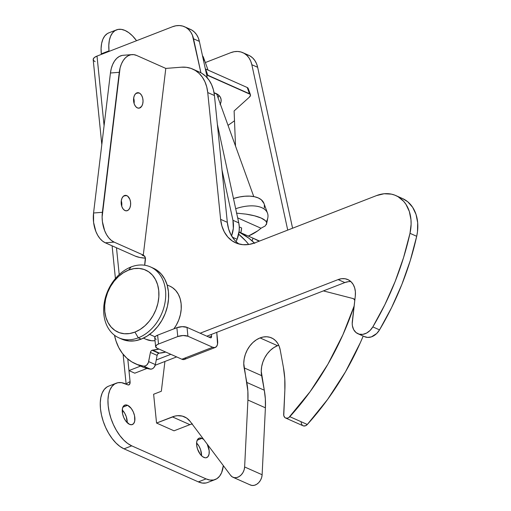 <?xml version="1.0" encoding="UTF-8"?>
<svg xmlns="http://www.w3.org/2000/svg" width="511" height="511" viewBox="0 0 511 511"><rect width="100%" height="100%" fill="white"/><g stroke="black" fill="none" stroke-linecap="round" stroke-linejoin="round"><path stroke-width="0.77" d="M127.616 405.312A10.431 5.461 -111.2 0 1 134.431 415.251A10.431 5.461 -111.2 0 1 132.362 424.558A10.431 5.461 -111.2 0 1 129.551 424.36L131.876 424.705L133.697 423.542L134.744 421.058L134.54 415.711L133.256 411.86L131.263 408.468L127.616 405.312L125.291 404.974L123.47 406.13L122.423 408.621L122.627 413.961L123.911 417.813L125.904 421.211L129.551 424.36A10.431 5.461 -111.2 0 1 122.729 414.421A10.431 5.461 -111.2 0 1 124.805 405.114A10.431 5.461 -111.2 0 1 127.616 405.312L122.864 407.158L127.616 405.312M127.201 422.693A10.431 5.461 68.8 0 0 122.257 409.975L124.627 413.067L126.294 416.759L127.201 422.693M201.941 438.355A10.431 5.461 -111.2 0 1 203.774 439.549L201.941 438.355L199.616 438.016L197.795 439.173L196.748 441.664L196.639 445.094L197.489 448.952L200.229 454.253L202.631 456.681L205.077 457.767L206.201 457.747L208.022 456.585L209.069 454.1L209.171 450.664L207.21 444.136A10.431 5.461 -111.2 0 1 206.687 457.607A10.431 5.461 -111.2 0 1 203.876 457.402A10.431 5.461 -111.2 0 1 197.054 447.464A10.431 5.461 -111.2 0 1 199.13 438.157A10.431 5.461 -111.2 0 1 201.941 438.355L197.189 440.201L201.941 438.355M201.526 455.735A10.431 5.461 68.8 0 0 196.582 443.024L198.945 446.109L200.619 449.801L201.526 455.735M184.541 26.744A24.26 18.281 114 0 0 172.437 26.764L97.013 56.082L104.084 125.7L97.013 56.082L172.437 26.764L175.944 25.78L179.412 25.55L182.721 26.087L185.768 27.364L188.457 29.351L190.692 31.982L192.404 35.163L200.919 72.792L193.535 38.791L199.367 41.385L207.294 77.915L199.367 41.385A24.26 18.281 -66 0 0 190.373 29.338L184.541 26.744A24.26 18.281 114 0 1 193.535 38.791L199.367 41.385L198.23 37.75L196.518 34.569L194.282 31.944L191.599 29.957L188.553 28.673M221.998 169.907L232.933 220.279L233.335 228.353L231.566 235.91A24.26 18.281 114 0 0 232.933 220.279L221.998 169.907M155.638 346.707L154.737 337.848A7.275 2.894 174.2 0 1 157.612 335.171L158.506 344.031L177.777 336.545L176.876 327.685L157.612 335.171L176.876 327.685A7.275 2.894 174.2 0 1 187.026 327.379L182.242 326.663L176.876 327.685L177.777 336.545A7.275 2.894 -5.8 0 1 187.927 336.238L187.026 327.379L210.347 337.745A2.427 1.271 -111.2 0 0 210.998 337.797A2.427 1.271 -111.2 0 0 211.573 336.181L211.401 334.424L211.573 336.181L209.037 337.164L211.573 336.181L211.311 337.56L210.347 337.745L187.026 327.379L187.927 336.238L212.704 347.256L214.863 347.576L216.562 346.49L217.533 344.178L216.753 332.342L217.629 340.99A9.703 5.084 -111.2 0 1 215.316 347.442A9.703 5.084 -111.2 0 1 212.704 347.256L187.927 336.238L183.142 335.523L177.777 336.545L158.506 344.031L156.628 345.04L155.644 346.765L157.101 348.221L181.878 359.233L157.101 348.221A7.275 2.894 -5.8 0 1 155.638 346.707A7.275 2.894 -5.8 0 1 158.506 344.031L157.612 335.171L155.727 336.181L154.801 337.33L154.967 338.448L156.2 339.361M170.821 354.321L156.245 359.987L170.821 354.321M140.589 366.074L128.957 370.59L127.782 359.016L128.957 370.59L140.589 366.074M119.204 274.567L116.482 247.771L119.204 274.567M134.789 373.183L128.957 370.59L134.789 373.183L146.983 368.444L134.789 373.183M176.653 356.914L155.197 365.25L176.653 356.914M232.358 237.174L237.098 239.282L236.139 241.671L237.098 239.282A24.26 18.281 -66 0 0 238.758 222.866L232.933 220.279L238.758 222.866L239.276 226.807L239.161 230.946L237.098 239.282L232.358 237.174M217.367 124.307L238.758 222.866L217.367 124.307M246.845 54.594L249.892 55.871L252.581 57.858L254.817 60.49L256.528 63.671L257.659 67.299L251.827 64.705L287.731 230.103L251.827 64.705L250.697 61.077L248.985 57.896L246.749 55.271L244.066 53.285L241.013 52.001L237.704 51.464L234.236 51.694L230.729 52.684L205.333 62.553L230.729 52.684A24.26 18.281 114 0 1 242.834 52.665A24.26 18.281 114 0 1 251.827 64.705L257.659 67.299L292.586 228.213L257.659 67.299A24.26 18.281 -66 0 0 248.665 55.252L242.834 52.665M215.214 479.542L207.504 482.531A33.969 17.783 68.8 0 1 198.351 481.886L206.054 478.89A33.969 17.783 -111.2 0 0 215.214 479.542A33.969 17.783 -111.2 0 0 223.339 465.63L221.621 472.649L219.564 476.22L216.862 478.705L213.624 480.001L209.976 480.065L206.054 478.89L131.729 445.848L206.054 478.89L198.351 481.886L124.026 448.843L131.729 445.848L127.693 443.478L123.688 440.016L119.868 435.583L116.38 430.351L113.365 424.52L110.938 418.324L109.188 411.987L108.179 405.766L107.955 399.889L108.53 394.588L109.871 390.065L111.928 386.495L114.63 384.017L117.862 382.72L121.516 382.656L128.178 384.968L129.551 384.419L130.081 381.666L128.957 370.59L130.081 381.666A4.854 2.542 -111.2 0 1 128.957 384.879A4.854 2.542 -111.2 0 1 127.622 384.802L125.431 383.831A33.969 17.783 -111.2 0 0 116.278 383.18L108.575 386.175A33.969 17.783 68.8 0 0 101.83 416.478A33.969 17.783 68.8 0 0 124.026 448.843L198.351 481.886L202.273 483.055L205.92 482.997M101.81 144.556L93.187 59.653A9.703 3.858 174.2 0 1 97.013 56.082L94.509 57.424L93.27 58.957L93.494 60.445L95.135 61.665M108.888 32.825L107.284 33.637L104.781 35.936L102.864 39.251L101.619 43.454L101.089 48.379L101.299 53.834L109.003 50.838L108.798 45.383L109.328 40.458L110.574 36.262L112.484 32.94L114.994 30.641L117.996 29.434L121.382 29.376L125.023 30.468L128.778 32.659L132.496 35.879L136.565 40.708A31.541 16.512 -111.2 0 0 116.521 29.862L108.817 32.857A31.541 16.512 68.8 0 0 101.299 53.834L101.357 54.39L101.299 53.834L109.003 50.838L109.06 51.4L109.003 50.838A31.541 16.512 -111.2 0 1 116.521 29.862M108.651 386.144L106.92 387.012L104.225 389.491L102.162 393.061L100.82 397.584L100.252 402.885L100.475 408.762L101.478 414.983L103.235 421.32L105.662 427.515L108.677 433.347L112.158 438.572L115.978 443.011L119.983 446.473L124.026 448.843L131.729 445.848A33.969 17.783 -111.2 0 1 109.533 413.482A33.969 17.783 -111.2 0 1 116.278 383.18M248.257 88.946L247.228 87.509L249.489 93.756A4.854 2.51 -19.9 0 1 250.441 94.682A4.854 2.51 -19.9 0 1 249.374 97.16L234.115 110.944L235.507 146.063L234.115 110.944L249.374 97.16L250.518 95.193L250.269 94.356L206.61 74.951M185.736 358.473L184.037 359.552L181.878 359.233L212.704 347.256L181.878 359.233A9.703 5.084 68.8 0 0 184.49 359.418L215.316 347.442M126.453 384.278A9.703 3.858 -5.8 0 1 130.081 381.666A9.703 3.858 -5.8 0 0 126.453 384.278M153.274 268.16L156.858 270.147L161.24 274.03L164.708 279.051L167.142 285.017L168.432 291.698L168.541 298.846L167.467 306.172L165.238 313.409L161.949 320.269L157.727 326.491L152.732 331.837L147.155 336.097L141.208 339.119L138.296 337.822A38.817 29.255 114 0 1 118.922 337.854A38.817 29.255 114 0 1 104.333 302.435A38.817 29.255 114 0 1 131.097 266.946L128.631 270.076A33.969 25.595 114 0 1 158.749 290.606A33.969 25.595 114 0 1 134.93 332.093L138.296 337.822A38.817 29.255 -66 0 0 165.519 290.401A38.817 29.255 -66 0 0 131.097 266.946A38.817 29.255 114 0 1 150.464 266.914A38.817 29.255 114 0 1 165.059 302.333A38.817 29.255 114 0 1 138.296 337.822L141.208 339.119A38.817 29.255 -66 0 0 167.972 303.63A38.817 29.255 -66 0 0 153.377 268.211L150.464 266.914M118.922 337.854L121.842 339.151A38.817 29.255 -66 0 0 141.208 339.119L135.128 340.773L129.136 341.003L121.727 339.1M131.097 266.946A38.817 29.255 -66 0 0 103.867 314.361A38.817 29.255 -66 0 0 138.296 337.822L134.93 332.093A33.969 25.595 114 0 1 104.806 311.569A33.969 25.595 114 0 1 128.631 270.076L131.097 266.946M134.93 332.093L140.129 329.454L145.009 325.724L149.384 321.049L153.076 315.6L155.957 309.596L157.905 303.272L158.844 296.853L158.749 290.606L157.618 284.755L155.491 279.536L152.457 275.142L148.624 271.75L144.147 269.482L139.19 268.428L133.952 268.633L128.631 270.076L123.426 272.721L118.546 276.451L114.177 281.127L110.478 286.575L107.604 292.573L105.656 298.903L104.71 305.316L104.806 311.569L105.943 317.42L108.064 322.639L111.104 327.034L114.937 330.425L119.414 332.693L124.365 333.747L129.609 333.542L134.93 332.093M232.952 477.248A9.703 7.314 114 0 0 244.635 466.971L262.124 474.745L265.401 407.804L247.912 400.03L265.401 407.804L262.124 474.745L244.635 466.971L247.912 400.03A72.786 54.849 114 0 0 246.807 382.439L264.296 390.219L265.343 398.842L265.401 407.804A72.786 54.849 -66 0 0 264.296 390.219L261.632 375.655L244.143 367.882L261.632 375.655A23.046 17.368 -66 0 1 277.537 345.698L273.819 347.608L270.351 350.342L267.279 353.778L264.736 357.764L262.839 362.139L261.658 366.706L261.249 371.28L264.296 390.219L246.807 382.439L244.143 367.882A23.046 17.368 114 0 1 260.054 337.918L277.537 345.698L278.744 345.276A23.046 17.368 -66 0 0 277.537 345.698L260.054 337.918A23.046 17.368 114 0 1 271.552 337.899A23.046 17.368 114 0 1 280.232 350.041L279.236 346.445L277.658 343.277L275.544 340.645L272.976 338.646L270.038 337.337L266.831 336.775L263.465 336.973L260.054 337.918L256.33 339.834L252.862 342.568L249.79 346.004L247.254 349.99L245.35 354.366L244.169 358.933L243.76 363.506L247.854 391.068L247.912 400.03L244.635 466.971L244.143 469.813L242.981 472.528L241.249 474.853L239.116 476.584L236.778 477.555L234.453 477.676L232.352 476.935L230.665 475.402L190.207 421.473L186.681 418.075L182.331 416.107L177.464 415.699L174.934 416.095L156.551 423.044L153.626 394.249L161.335 391.254L164.925 361.475L161.335 391.254L153.626 394.249L156.551 423.044L172.399 416.88L189.888 424.654L174.04 430.818L156.551 423.044L174.04 430.818L189.888 424.654L172.399 416.88A24.26 18.281 114 0 1 184.503 416.861A24.26 18.281 114 0 1 190.207 421.473L230.665 475.402A9.703 7.314 114 0 0 232.952 477.248L250.441 485.022A9.703 7.314 -66 0 0 262.124 474.745L261.632 477.587L260.463 480.302L258.738 482.633L256.605 484.358L254.267 485.329L251.942 485.45L249.841 484.709M354.787 300.327A4.854 3.654 114 0 0 353.203 298.628A4.854 3.654 114 0 0 352.769 298.475L323.386 290.9L352.769 298.475L354.014 299.171L354.832 300.449M285.579 418.004A4.854 3.654 114 0 0 289.826 416.701L307.315 424.481A242.61 182.823 -66 0 0 363.2 336.072L360.408 342.523L345.417 371.944L327.608 399.43L307.315 424.481L289.826 416.701A242.61 182.823 114 0 0 354.123 306.012L342.919 334.743L327.928 364.171L310.12 391.656L288.862 417.544L287.795 418.075L285.687 418.049L284.812 417.5L283.765 415.532L284.851 390.283L284.78 378.632L283.42 367.422L280.232 350.041L283.42 367.422A94.618 71.304 114 0 1 284.851 390.283L283.675 414.274A4.854 3.654 114 0 0 285.579 418.004L303.068 425.778A4.854 3.654 -66 0 0 307.315 424.481L305.284 425.848L303.176 425.823M302.301 425.273L301.254 423.312L301.164 422.054M192.423 423.868L189.888 424.654A24.26 18.281 -66 0 1 192.072 423.951M238.65 234.185A106.748 80.444 114 0 1 248.742 244.494L245.663 240.86L238.65 234.185M254.421 243.038A106.748 80.444 -66 0 0 239.033 232.026L248.825 238.19L254.734 243.345M253.028 238.177A106.748 80.444 114 0 1 253.839 238.528A106.748 80.444 114 0 1 259.154 241.211L253.028 238.177L252.083 240.873L253.028 238.177L239.039 231.956L253.028 238.177M208.06 70.096L203.519 57.526A21.832 11.293 160.1 0 0 202.477 55.718A21.832 11.293 -19.9 0 1 203.678 61.256M265.247 225.926L261 228.232L237.672 217.858L261 228.232L265.247 225.926L266.723 223.313L266.372 221.953L265.305 220.605L261.121 218.031L254.523 215.808L246.059 214.128L236.452 213.132L246.059 214.128C252.428 215.093 257.448 216.396 261.121 218.031C264.8 219.666 266.665 221.423 266.723 223.313L267.815 217.852A29.114 15.055 160.1 0 0 235.692 208.737A29.114 15.055 -19.9 0 1 267.528 213.24A29.114 15.055 -19.9 0 1 266.308 221.838M267.528 213.24L263.995 203.474A29.114 15.055 160.1 0 0 233.476 198.536L239.582 196.965L244.929 196.224L249.956 196.147L254.472 196.722L258.298 197.942L261.293 199.756L264.021 203.544M261 228.232A29.114 15.055 -19.9 0 1 257.633 230.908A29.114 15.055 -19.9 0 1 248.327 236.082L257.633 230.908A29.114 15.055 -19.9 0 0 261 228.232M241.633 227.976L239.282 226.929L241.633 227.976L240.828 232.748A24.26 18.281 -66 0 0 241.633 227.976M264.315 207.964L264.359 204.866M266.723 223.313L266.34 224.648M228.034 125.374L234.504 120.775L228.034 125.374M220.337 104.072A24.26 12.545 -19.9 0 0 220.758 98.106A24.26 12.545 -19.9 0 0 214.064 92.791L218.504 95.008L220.209 96.956L221.059 99.262L221.02 101.842L220.1 104.595M250.441 94.682L248.18 88.429A4.854 2.51 160.1 0 0 247.228 87.509L205.339 68.896A4.854 2.51 160.1 0 1 205.569 68.985L247.228 87.509L249.489 93.756L207.824 75.238L205.569 68.985L207.824 75.238A4.854 2.51 -19.9 0 0 206.655 74.951M218.076 97.825A24.26 12.545 160.1 0 0 218.817 95.276M169.761 286.109L172.45 287.604L175.733 290.51L178.339 294.279L180.159 298.75L181.13 303.764L181.213 309.123L180.402 314.623L178.735 320.046L176.269 325.188L173.874 328.848A29.114 21.941 -66 0 0 169.837 286.147L167.116 284.934M149.621 334.398L155.076 336.826L149.621 334.398M143.463 338.141L146.184 339.355A29.114 21.941 -66 0 0 155.031 340.716L151.658 340.741L146.101 339.317M121.714 206.15A7.761 4.727 85.5 0 0 121.286 200.74L121.714 206.15M126.811 195.63A7.761 4.727 -94.5 0 1 130.663 203.966A7.761 4.727 -94.5 0 1 126.517 210.839A7.761 4.727 -94.5 0 1 125.016 210.564L126.869 210.788L128.574 209.842L129.877 207.875L130.58 205.173L130.567 202.158L129.845 199.284L127.705 196.179L125.885 195.374L123.253 196.352L121.95 198.325L121.248 201.027L121.26 204.042L121.982 206.91L123.298 209.203L125.016 210.564A7.761 4.727 -94.5 0 1 121.164 202.235A7.761 4.727 -94.5 0 1 125.31 195.362A7.761 4.727 -94.5 0 1 126.811 195.63L123.866 195.866L126.811 195.63M134.086 103.49A7.761 4.727 85.5 0 0 133.665 98.08L134.086 103.49M139.19 92.97A7.761 4.727 -94.5 0 1 143.042 101.299A7.761 4.727 -94.5 0 1 138.896 108.179A7.761 4.727 -94.5 0 1 137.389 107.904L139.248 108.128L141.668 106.314L142.69 103.931L143.042 101.018L142.671 98.016L141.63 95.385L140.084 93.519L138.264 92.708L135.632 93.692L134.329 95.666L133.626 98.368L133.639 101.382L134.355 104.25L135.677 106.544L137.389 107.904A7.761 4.727 -94.5 0 1 133.543 99.575A7.761 4.727 -94.5 0 1 137.689 92.695A7.761 4.727 -94.5 0 1 139.19 92.97L136.245 93.2L139.19 92.97M152.08 350.259A2.427 1.827 114 0 1 152.642 350.131L159.343 353.114A2.427 1.827 -66 0 0 158.78 353.235L152.08 350.259A2.427 1.827 114 0 1 152.642 350.131L159.01 349.07A38.817 29.255 114 0 1 152.642 350.131L159.343 353.114L165.711 352.047A38.817 29.255 -66 0 1 159.343 353.114A2.427 1.827 114 0 0 158.78 353.235A2.427 1.827 -66 0 0 157.12 355.394L157.72 354.066L158.78 353.235L152.08 350.259L151.013 351.083L150.419 352.418L157.12 355.394L155.363 364.592L157.12 355.394L150.419 352.418A2.427 1.827 114 0 1 152.08 350.259M165.8 68.417L143.291 255.072L142.141 255.161L144.179 255.787L145.341 257.768L144.639 265.228A4.854 3.654 114 0 0 144.856 264.2L145.418 259.531A4.854 3.654 114 0 0 143.553 255.398L143.553 255.398A4.854 3.654 114 0 0 142.141 255.161L144.664 256.286L142.141 255.161L143.291 255.072L114.145 242.118L143.291 255.072L165.8 68.417L136.654 55.463L165.8 68.417L181.418 67.197A38.817 29.255 114 0 1 192.685 69.062A38.817 29.255 114 0 1 207.741 92.548L206.738 86.934L204.943 81.792L202.401 77.257L199.175 73.45L195.355 70.473L191.044 68.41L186.355 67.305L181.418 67.197L165.8 68.417M114.49 335.229L116.016 341.029L118.731 347.537L122.327 353.267L126.715 358.09L131.812 361.897L137.491 364.599L143.629 366.144L145.226 365.972L146.759 365.033L148.388 362.574L150.419 352.418L148.656 361.609A4.854 3.654 114 0 1 143.629 366.144A55.801 42.049 114 0 1 135.345 363.736A55.801 42.049 114 0 1 114.49 335.229M347.857 279.587L347.812 279.568A19.412 14.627 114 0 0 338.129 279.587L344.829 282.564L206.846 336.193L344.829 282.564L338.129 279.587L200.14 333.21L338.129 279.587L341.667 278.687L345.11 278.763L348.291 279.798L351.031 281.74L353.203 284.499L354.679 287.917L355.388 291.826L355.292 296.022L352.213 323.635L352.405 325.801L353.676 329.646L356.007 332.54L359.156 334.162L362.791 334.36L366.54 333.102L370.009 330.521L372.832 326.893L384.879 304.645L395.163 281.459L403.562 257.595L409.994 233.31L411.112 224.201L410.978 219.762L409.33 211.458L405.945 204.323L403.652 201.328L398.063 196.709L394.837 195.151L391.4 194.135L384.061 193.758L376.486 195.604L255.04 242.808L248.959 244.462L242.974 244.692L237.308 243.492L232.192 240.898L227.81 237.015L224.342 232L221.915 226.034L220.618 219.347L207.741 92.548L214.441 95.531L213.445 89.917L211.65 84.775L209.108 80.24L205.882 76.433L202.062 73.456L199.303 72M144.198 367.581L151.122 369.14L152.719 368.572L154.124 367.307L155.363 364.592L148.656 361.609L155.363 364.592A4.854 3.654 -66 0 1 150.336 369.127L143.629 366.144L150.336 369.127A55.801 42.049 -66 0 1 142.045 366.719L135.345 363.736M350.91 281.625A19.412 14.627 -66 0 0 344.829 282.564L348.368 281.67M364.202 336.5L367.639 337.426L371.382 336.883L376.709 333.504L379.532 329.876L391.586 307.622L401.87 284.442L410.269 260.578L416.695 236.293L417.487 231.719L417.679 222.745L416.031 214.441L412.645 207.3L407.721 201.756L402.515 198.536M234.517 239.998L231.049 234.977L228.615 229.011L227.325 222.33L214.441 95.531L227.325 222.33A38.817 29.255 -66 0 0 239.148 244.047M347.812 279.568A19.412 14.627 114 0 1 355.292 296.022L352.322 321.393A14.557 10.967 114 0 0 357.93 333.728L364.637 336.711A14.557 10.967 -66 0 0 379.532 329.876L372.832 326.893A14.557 10.967 114 0 1 357.93 333.728M372.832 326.893L379.532 329.876A242.61 182.823 -66 0 0 416.695 236.293L409.994 233.31A242.61 182.823 114 0 1 372.832 326.893M409.994 233.31L416.695 236.293A38.817 29.255 -66 0 0 402.559 198.555L395.853 195.572A38.817 29.255 114 0 1 409.994 233.31M235.782 242.885L235.673 242.84A38.817 29.255 114 0 0 255.04 242.808L376.486 195.604A38.817 29.255 114 0 1 395.853 195.572M235.673 242.84A38.817 29.255 114 0 1 220.618 219.347L227.325 222.33L220.618 219.347L207.741 92.548L214.441 95.531A38.817 29.255 -66 0 0 199.386 72.038L192.685 69.062M122.033 55.45L119.255 56.485L116.693 58.401L114.458 61.135L112.624 64.565L111.264 68.576L110.44 73.003L93.558 212.998L93.59 222.419L95.838 231.394L97.697 235.277L99.958 238.554L102.532 241.096L105.317 242.808L135.338 256.152L105.317 242.808L114.145 242.118L111.36 240.406L108.786 237.864L106.524 234.587L104.666 230.704L102.417 221.729L102.117 216.983L120.091 67.886L121.452 63.875L123.285 60.445L125.521 57.711L128.082 55.795L130.861 54.76L133.754 54.645L136.654 55.463A24.26 14.768 -94.5 0 0 131.947 54.607A24.26 14.768 -94.5 0 0 119.267 72.313L102.385 212.308L93.558 212.998L110.44 73.003L119.267 72.313L110.44 73.003A24.26 14.768 85.5 0 1 123.119 55.297L131.947 54.607M145.463 258.176L139.873 257.493L135.338 256.152A9.703 2.408 6.9 0 0 145.411 258.176M102.385 212.308L93.558 212.998A24.26 14.768 85.5 0 0 105.317 242.808L114.145 242.118A24.26 14.768 -94.5 0 1 102.385 212.308M112.094 245.823L115.422 278.54M123.113 354.27L126.147 384.144M353.222 298.635L354.896 299.376M259.537 241.058L253.839 238.528M216.619 93.788L253.769 196.582"/></g></svg>
